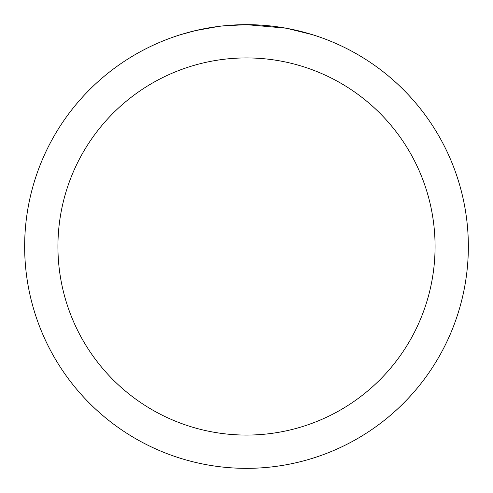 <?xml version="1.0" encoding="UTF-8"?>
<svg xmlns="http://www.w3.org/2000/svg" width="493" height="493" viewBox="0 0 493 493"><rect width="100%" height="100%" fill="white"/><g stroke="black" fill="none" stroke-linecap="round" stroke-linejoin="round"><path stroke-width="0.74" d="M250.925 24.693L254.012 24.779M273.818 26.339L274.755 26.456M285.909 28.181L246.5 24.65A221.85 221.85 0 0 1 468.35 246.5A221.85 221.85 0 0 1 246.5 468.35A221.85 221.85 0 0 1 24.65 246.5A221.85 221.85 0 0 1 246.5 24.65L222.522 25.95M286.957 28.372L312.408 34.67M246.5 57.927A188.572 188.572 0 0 1 435.072 246.5A188.572 188.572 0 0 1 246.5 435.072A188.572 188.572 0 0 1 57.927 246.5A188.572 188.572 0 0 1 246.5 57.927M221.48 26.067L218.775 26.388M180.598 34.67L195.468 30.603L218.775 26.394M230.237 25.248L231.464 25.161M213.333 27.146L217.413 26.567"/></g></svg>
